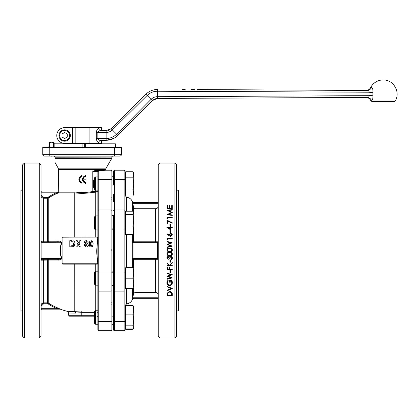 <?xml version="1.0" encoding="UTF-8"?>
<svg xmlns="http://www.w3.org/2000/svg" width="418" height="418" viewBox="0 0 418 418"><rect width="100%" height="100%" fill="white"/><g stroke="black" fill="none" stroke-linecap="round" stroke-linejoin="round"><path stroke-width="0.63" d="M160.005 338.047L160.005 163.067L174.881 163.067L174.881 338.047L160.005 338.047L158.255 336.297L158.255 164.817L160.005 163.067M172.253 288.582L167.007 290.803L167.007 290.296L171.145 288.545L167.007 286.795L167.007 286.293L172.253 288.514L167.007 290.803M171.767 281.941L171.85 282.594L170.424 280.546M171.505 281.335L171.725 281.8M172.169 283.853L172.352 282.145M172.352 282.134L172.242 281.669M170.722 280.185L170.257 280.081M170.163 280.065L169.698 280.034C171.422 280.149 172.32 281.016 172.388 282.636L171.396 284.909L170.601 285.379M167.137 281.455L167.9 280.368L166.871 282.73C166.944 284.397 167.864 285.337 169.63 285.551L170.581 285.389M166.871 282.73L167.075 283.848M168.005 284.344L167.409 282.746L167.623 281.758M170.335 284.94L168.72 284.883M167.9 280.368L168.287 280.776L167.409 282.746C167.477 284.099 168.208 284.877 169.609 285.081C171.066 284.841 171.814 284.01 171.85 282.594L170.722 284.752M167.007 247.043L170.857 246.014L167.007 244.488L170.831 242.921L167.007 241.886L167.007 241.405L172.253 242.821L168.24 244.467L172.253 246.134L167.007 247.529L167.007 247.043L170.857 246.014M169.985 236.175L166.871 234.205L167.158 233.84L169.274 235.229L169.347 234.059M170.413 236.316L170.79 236.358L172.388 234.764L170.779 233.129L170.178 233.239M167.007 220.14L172.388 222.898L172.164 223.306L167.545 220.934L167.545 223.369L167.007 223.369L167.007 220.14L172.388 222.898M167.007 214.669L171.312 212.501L167.007 210.27L172.253 209.57L172.253 210.045L168.48 210.547L172.253 212.548L168.47 214.45L172.253 214.951L172.253 215.427L167.007 214.732L171.312 212.501M172.253 208.493L167.007 208.493L167.007 205.536L167.545 205.536L167.545 208.023L169.159 208.023L169.159 205.536L169.698 205.536L169.698 208.023L171.714 208.023L171.714 205.536L172.253 205.536L172.253 208.493L167.007 208.493M168.731 251.652L171.62 251.286M171.944 251.03L172.289 250.486M167.848 251.406L168.726 251.652M171.417 248.464L169.635 248.135L167.843 248.464M167.848 255.44L169.635 255.738L171.631 255.32M171.944 255.069L172.289 254.525M170.063 252.185L169.18 252.19M169.102 252.195L168.726 252.237M168.668 252.247L167.843 252.503M171.417 252.503L170.565 252.242M170.502 252.232L170.1 252.19M167.466 258.371L168.235 256.95L169.091 258.298L169.63 258.298L170.743 256.683L171.85 258.016L170.842 259.777L172.08 259.066M169.828 257.274L170.419 256.736M168.015 256.992L168.611 257.07M168.642 257.091L168.903 257.425M167.675 258.752L167.477 258.413M170.842 259.777L172.388 258.026L170.696 256.208L169.316 257.091L167.764 256.574M167.644 256.631L167.242 256.96M166.902 257.692L168.219 259.573L167.409 258.005L168.235 256.95M170.445 256.229L169.316 257.091L169.128 256.861M172.388 258.026L172.289 257.373M171.939 256.767L171.39 256.37M172.289 258.637L172.357 258.376M170.053 291.498L167.195 293.055L167.048 293.781M167.033 293.917L167.195 293.055M169.698 291.477C171.474 291.665 172.326 292.558 172.253 294.157L172.237 293.692M172.226 293.619L172.153 293.175M54.147 147.319L54.147 142.857L53.912 147.319M49.131 147.319L49.131 142.857L48.896 147.319M53.656 147.319L53.656 142.857A5.11 2.158 -90 0 0 53.467 142.663A5.11 5.089 -90 0 1 53.912 142.857M49.131 142.857A5.11 5.089 90 0 1 49.575 142.663A5.11 2.158 90 0 0 49.387 142.857L49.387 147.319M53.656 142.857L49.387 142.857M85.648 147.319L85.648 143.823L54.147 143.823M85.648 143.823L115.389 143.823L115.389 147.319M82.931 147.319L82.142 148.197L81.264 147.319L82.931 147.319L82.931 143.823M84.682 143.823L84.682 147.319M55.019 143.823L55.019 147.319M81.264 147.319L42.772 147.319L42.772 154.32A1.75 1.75 0 0 0 44.522 156.071L119.762 156.071A1.75 1.75 0 0 0 121.513 154.32L121.513 147.319L83.015 147.319M97.89 278.179L97.89 229.937L95.466 229.937L95.466 215.939L97.89 215.939L97.89 190.874L95.466 190.874L95.466 176.877L97.89 176.877L97.89 171.662L97.89 330.173L98.763 331.046L98.763 291.142A0.873 0.805 180 0 1 97.89 290.338M95.466 215.939L94.39 217.01L94.39 228.86L95.466 229.937M133.546 212.067L133.76 212.793L132.825 211.226L125.713 211.226L125.713 214.366L132.825 214.366L133.76 212.793L133.76 220.218L132.825 214.366M133.76 230.36L132.825 226.075L133.76 220.218L133.76 233.432L132.825 234.644L133.76 230.36M132.825 234.644L125.713 234.644L125.713 226.075L132.825 226.075M125.713 226.075L125.713 214.366M125.713 232.56L125.013 232.56L125.013 216.132M111.888 215.986L112.761 215.165L113.639 215.369M113.639 229.111L112.761 229.336L111.888 228.442M97.89 322.189L97.89 285.175L95.466 285.175L95.466 271.178L97.89 271.178M95.466 271.178L94.39 272.254L94.39 284.104L95.466 285.175M133.76 272.928L132.825 267.682L133.76 267.682L133.76 283.43L132.825 278.179L133.76 272.928M133.76 288.676L132.825 288.676L133.76 283.43L133.76 288.676M132.825 278.179L125.713 278.179L125.713 288.676L132.825 288.676M125.713 278.179L125.713 267.682L132.825 267.682M111.888 272.672L112.761 271.778L113.639 272.003M113.639 285.745L112.761 285.949L111.888 285.128M97.89 324.237L95.466 324.237L95.466 310.24L97.89 310.24M95.466 310.24L94.39 311.316L94.39 323.166L95.466 324.237M133.76 319.958L132.825 314.101L133.76 309.816L133.76 327.383L132.825 325.815L133.76 319.958M133.546 306.373L133.76 309.816L132.825 305.532L133.546 306.373L132.825 305.119L133.258 305.976M133.76 327.383L133.546 328.109L133.76 327.383M132.825 329.363L125.713 329.363L125.713 328.95L132.825 328.95L133.546 328.109L132.825 329.363L133.258 328.506M125.713 328.95L125.713 325.815L132.825 325.815M125.713 325.815L125.713 314.101L132.825 314.101M125.713 314.101L125.713 305.532L132.825 305.532M111.888 316.4L112.761 315.961L113.639 316.071M125.713 305.532L125.713 305.119L132.825 305.119M113.639 176.877L111.888 176.877L111.888 184.714L112.761 185.153M95.466 176.877L94.39 177.948L94.39 189.798L95.466 190.874M132.825 171.751L133.76 173.376L133.76 174.781L132.825 171.751L125.713 171.751L125.713 177.812L132.825 177.812L133.76 174.781L133.76 183.873L132.825 177.812M125.713 177.812L125.713 195.995L132.825 195.995L133.76 192.964L133.546 194.741M132.825 189.934L133.76 183.873L133.76 192.964L132.825 189.934L125.713 189.934M125.713 174.249L125.013 174.249L125.013 193.497L125.713 193.497M112.761 285.745L112.761 285.175M112.761 215.939L112.761 215.369M124.136 170.069L124.136 331.046L125.013 330.173L125.013 170.941L124.136 170.069L114.511 170.069L113.639 170.941L113.639 185.043L112.761 185.043M113.639 215.28L113.639 330.173L114.511 331.046L114.511 170.069M125.013 180.048A0.873 0.35 0 0 0 124.136 179.693L114.511 179.693A0.873 0.35 0 0 0 113.639 180.048L113.639 185.043M176.631 310.924L178.381 310.924L178.381 190.19L176.631 190.19M113.639 201.91L113.639 194.313M113.753 303.139L113.738 304.085M113.753 250.57L113.743 251.788M113.753 197.975L113.738 198.931M125.013 170.941L125.013 171.662A0.873 0.873 0 0 0 124.136 170.784L114.511 170.784A0.873 0.873 0 0 0 113.639 171.662M124.136 331.046L114.511 331.046M126.586 288.676L126.586 303.891L125.013 305.631L125.013 287.803L125.713 287.803M125.713 213.311L125.013 213.311L125.013 195.483L126.586 197.223L126.586 211.226M132.464 201.863L132.799 203.247L133.285 203.315L133.285 202.437L132.464 201.863L132.731 211.226M158.255 201.565A0.873 0.873 0 0 1 157.382 202.437L133.285 202.437M158.255 206.074C158.014 207.809 157.142 208.686 155.632 208.707L135.965 208.707C134.826 208.801 133.964 208.075 133.379 206.534L132.799 203.247M157.382 259.306L158.255 259.306L158.255 258.428L157.382 258.428L157.382 259.306L133.055 259.306L133.055 258.428L132.25 258.491L132.668 259.306L133.055 259.306M132.25 242.623L157.382 242.686L157.382 258.428L133.055 258.428L133.055 241.808L132.668 241.808L132.25 242.623L132.25 258.491M158.255 241.808L133.055 241.808M158.255 298.034A1.75 1.75 0 0 0 157.382 297.799L133.285 297.799L133.285 298.677L132.464 299.251L133.379 294.58C133.964 293.039 134.826 292.313 135.965 292.407L155.632 292.407C157.142 292.428 158.014 293.305 158.255 295.04M133.285 298.677L157.382 298.677A0.873 0.873 0 0 1 158.255 299.549A0.873 0.873 0 0 0 157.382 298.677L157.382 297.799M132.464 299.251L132.731 288.676M155.632 241.808L155.632 208.707L156.149 208.655M156.614 208.519L157.481 207.939M132.731 241.808L132.731 234.644M132.731 267.682L132.731 259.306M174.881 338.047L176.631 336.297L176.631 164.817L174.881 163.067M111.016 170.069L111.016 331.046L111.888 330.173L111.888 170.941L111.016 170.069L105.764 170.069L105.764 169.457L58.52 169.457L58.724 192.28L58.342 192.855L74.759 192.855L74.759 236.996M111.82 304.884L111.784 304.006M111.773 303.139L111.784 302.261M111.773 250.544L111.784 249.327M111.82 199.773L111.784 198.853M111.773 197.975L111.784 197.108M22.65 190.19L20.9 190.19L20.9 310.924L22.65 310.924M121.513 154.32A1.75 1.75 0 0 1 119.762 156.071A1.75 1.75 0 0 0 121.513 154.32L49.773 154.32L49.773 156.071L44.522 156.071A1.75 1.75 0 0 1 42.772 154.32L49.773 154.32L49.773 147.319M114.511 147.319L114.511 156.071L118.503 156.071M55.03 157.915L55.207 158.349C55.119 164.237 55.119 164.237 55.207 158.349L111.773 158.349L111.888 157.915L55.019 157.774C55.019 163.835 55.019 163.835 55.019 157.774L55.019 156.943L55.019 157.774M58.52 169.457L58.17 168.146L55.019 162.461M55.019 156.943L54.147 156.071L55.019 156.943L111.888 156.943C111.643 156.766 111.93 156.478 112.761 156.071M94.907 170.586L92.812 171.474L97.89 171.662A0.873 0.873 180 0 1 98.763 170.784L94.907 170.586L105.764 170.069M97.817 313.223L97.593 312.669M97.89 189.85L97.864 190.739L97.018 191.705L92.812 191.481C87.069 192.63 81.123 192.818 74.974 192.05L74.759 192.855M97.822 190.874L97.593 191.256M96.668 191.878L96.234 192.05M96.197 192.061L95.607 192.207M41.33 259.515L41.356 259.489A0.873 0.873 0 0 0 41.021 260.179L48.754 260.048L48.284 259.306L57.721 259.306L58.055 260.048C59.878 260.262 61.153 259.688 61.885 258.324A21.694 21.694 0 0 1 61.885 242.79C61.153 241.426 59.878 240.852 58.055 241.066L41.021 240.935L41.899 241.808A0.873 0.873 0 0 1 41.021 240.935L41.899 241.808L57.721 241.808L58.055 241.066M48.284 241.808L48.754 241.066L48.284 241.808L47.354 241.808L47.354 198.242L48.754 197.834L48.754 241.066M58.342 192.855L56.618 193.612A62.407 62.407 0 0 0 48.754 197.834L48.284 197.097L47.354 197.369L47.354 198.242L43.644 198.242L43.644 197.369L41.899 195.614L41.021 195.614C41.178 197.207 42.051 198.08 43.644 198.242L43.644 241.808L57.721 241.808C59.565 241.698 60.861 241.991 61.603 242.686A21.997 21.997 0 0 0 61.603 258.428L41.899 258.428L41.899 259.306A0.873 0.873 0 0 0 41.413 259.453L41.899 259.306A0.873 0.873 0 0 0 41.021 260.179A0.873 0.873 0 0 1 41.899 259.306L57.721 259.306C59.565 259.416 60.861 259.123 61.603 258.428L61.885 258.324M39.271 163.067L41.021 164.817L41.021 336.297L39.271 338.047L39.271 163.067L24.401 163.067L24.401 338.047L39.271 338.047M41.79 303.646L43.644 302.872C42.056 303.029 41.183 303.907 41.021 305.501L41.899 305.501L41.021 305.501M48.284 304.017L48.754 303.28L47.354 302.872L47.354 303.745L48.284 304.017A63.28 63.28 0 0 0 56.258 308.301L56.618 307.502A62.407 62.407 0 0 1 48.754 303.28L48.754 260.048L58.055 260.048M41.021 310.051A0.873 0.873 0 0 1 41.899 309.174L60.302 309.174L41.899 309.174L41.899 308.301L56.258 308.301L60.302 309.174A0.873 0.867 -90 0 1 60.6 309.226L56.618 307.502M41.021 258.428L41.899 258.428L41.899 242.686L61.885 242.79M74.759 264.119L74.78 311.373C64.999 311.321 64.999 311.321 74.759 311.373L75.496 313.077L81.792 312.669L94.39 312.669M97.723 263.241L62.893 263.241L62.893 236.996A0.873 0.873 0 0 0 62.021 237.873L62.021 263.241A0.873 0.873 0 0 0 62.893 264.119L97.352 264.119L97.723 263.241C97.598 260.947 96.61 253.407 96.715 250.554L97.723 237.873L97.352 236.996L62.392 237.158M74.759 192.87C81.123 193.618 87.273 193.429 93.204 192.301L95.267 192.249L97.018 191.705M94.39 315.297L81.792 315.297L81.792 310.966L74.759 311.353M97.013 316.175A0.873 0.873 0 0 1 97.89 317.048M94.39 316.175L81.792 316.175L94.39 316.175M69.545 316.175L81.792 316.175L81.792 315.297L68.667 315.297L69.545 316.175M93.204 192.301L92.812 191.481L92.812 182.447L93.517 179.923L93.517 187.823L92.812 185.305M43.331 198.221L41.868 197.547M58.666 191.94L41.899 191.94A0.873 0.873 0 0 1 41.021 191.063A0.873 0.873 0 0 0 41.899 191.94L58.52 191.94M56.618 193.612L56.258 192.813A63.28 63.28 0 0 0 48.284 197.097M58.724 192.28L56.258 192.813L41.899 192.813L41.899 191.94M75.444 312.617L75.266 311.99M75.496 313.077C66.525 313.019 66.525 313.019 75.496 313.077L69.607 313.04M94.39 187.625L93.517 187.823M93.507 179.944L94.39 180.121M92.812 182.447L92.812 171.474M80.679 182.833L80.183 182.457M79.77 182.023L79.101 180.879M78.835 179.453L78.992 178.355M79.739 176.918L80.199 176.438M80.742 176.03L82.027 175.513C77.868 178.141 77.868 180.764 82.027 183.387L82.027 182.624C78.835 180.508 78.835 178.392 82.027 176.281L81.04 176.725M80.611 177.065L80.287 177.415M79.671 178.679L79.582 179.453M79.671 180.215L79.754 180.508M79.786 180.597L80.266 181.459M80.622 181.846L80.967 182.128M84.457 176.098L85.721 175.607C81.552 178.204 81.536 180.832 85.674 183.481L85.674 182.713L83.276 179.939L85.904 179.939L85.904 179.155L83.276 179.155C83.522 177.718 84.337 176.788 85.721 176.37L84.666 176.845M84.415 177.039L84.128 177.316M83.276 179.939L83.537 180.884M83.574 180.963L83.741 181.266M83.767 181.318L84.06 181.699M84.379 182.023L84.65 182.232M84.321 182.906L83.861 182.556M83.422 182.102L82.78 181.004M82.727 180.863L82.534 180.027M82.508 179.526L82.602 178.685M83.464 176.945L83.861 176.537M111.016 331.046L98.763 331.046M82.027 176.281L82.027 175.513M85.721 176.37L85.721 175.607M72.074 240.684L69.796 240.684L69.796 246.855L73.244 246.719L74.122 246.233L74.974 243.83C74.942 242.153 74.367 241.144 73.249 240.805L74.19 241.385M71.039 241.729L72.627 241.792L73.688 243.767L72.727 245.747L71.039 245.81L71.039 241.729M73.328 245.392L73.615 244.666M73.688 243.767L73.62 242.921M74.9 242.889L74.785 245.141L74.122 246.233L72.142 246.855M77.246 240.684L76.039 240.684L76.039 246.855L77.189 246.855L77.189 242.806L79.686 246.855L80.93 246.855L80.93 240.684L79.781 240.684L79.781 244.823L77.246 240.684M85.727 240.731L86.369 240.663L85 241.113L84.52 242.252L85.392 243.527L84.363 245.089L85.026 246.521L86.427 246.96C87.696 246.892 88.36 246.249 88.423 245.037L87.372 243.527L88.224 242.252L87.738 241.113L86.369 240.663L87.759 241.134M85.638 242.335L86.385 241.604L87.116 242.33L86.369 243.083L85.638 242.335M85.528 244.979L86.39 244.028L87.252 244.985L86.406 246.014L85.528 244.979L85.779 245.737M86.819 242.957L86.369 243.083L87.116 242.315M86.427 246.96L85.026 246.521L84.363 245.089L84.488 244.415M84.614 244.169L85.392 243.527L84.729 242.994M84.546 242.529L84.603 241.719M85.805 242.853L86.233 243.072M88.146 241.735L88.224 242.252L87.372 243.527L88.423 245.037L88.334 245.674M89.259 245.047L89.776 241.29L91.171 240.663L92.571 241.301L93.172 243.814L92.571 241.301L91.171 240.663L89.776 241.29L89.17 243.798C89.233 246.035 89.901 247.09 91.171 246.954L92.566 246.327L93.172 243.814L92.566 246.327L91.155 246.954M91.171 241.646C91.631 241.353 91.887 242.074 91.939 243.814L91.814 245.35L91.171 245.972C90.711 246.27 90.455 245.549 90.403 243.814L90.528 242.268L91.171 241.646M91.171 245.972L91.814 245.35M91.939 243.814L91.887 242.644M91.835 242.356L91.438 241.703M24.401 163.067L22.65 164.817L22.65 336.297L24.401 338.047M197.594 89.583L367.056 90.466C369.026 90.392 370.489 89.436 371.45 87.597L370.63 87.597C369.601 89.431 368.033 90.387 365.928 90.46M370.63 87.597A13.998 13.998 0 0 1 383.102 79.953C393.453 79.477 400.815 92.226 395.224 100.952L394.467 101.391L371.738 101.391L370.98 100.952A13.998 13.998 0 0 1 370.63 100.31L371.45 100.304C372.626 100.064 373.112 98.366 372.919 95.21L372.919 92.697L369.016 92.226C369.272 91.14 368.624 90.554 367.056 90.466L197.751 89.583M185.19 89.525L184.448 89.52M182.426 89.515L183.345 89.515M182.77 89.515L183.91 89.52M184.119 89.52L184.96 89.525M183.408 89.515L182.964 89.515M192.113 89.556L193.053 89.562M194.344 89.567L192.98 89.562M372.919 92.697C373.112 89.541 372.626 87.843 371.45 87.597M372.919 95.21L369.016 95.68C369.272 96.767 368.619 97.352 367.056 97.441C365.557 97.446 365.557 97.446 367.056 97.441L367.965 97.316M371.45 100.304C370.489 98.47 369.026 97.514 367.056 97.441L157.461 98.423L152.398 100.508M370.63 100.31C369.601 98.47 368.033 97.519 365.928 97.446L157.461 98.423L157.461 91.234L369.016 92.226L369.016 95.68L157.461 96.673C154.974 96.725 152.842 97.624 151.065 99.369L147.157 95.456C150.031 92.686 153.469 91.276 157.461 91.234L157.461 89.483C152.988 89.536 149.137 91.114 145.919 94.222C149.137 91.114 152.988 89.536 157.461 89.483M108.711 140.082L106.12 140.296C110.671 140.213 114.569 138.583 117.829 135.406L152.304 100.602L157.461 98.423L154.89 98.909M152.304 100.602L151.065 99.369L116.591 134.168L112.353 129.935L147.157 95.456L145.919 94.222L111.12 128.697L112.353 129.935C110.613 131.602 108.534 132.449 106.12 132.475L106.12 130.724L100.795 130.698C104.474 130.714 104.474 130.714 100.795 130.698C104.474 130.714 104.474 130.714 100.795 130.698C99.317 130.729 98.34 131.309 97.869 132.433L106.12 132.475L106.12 138.546L97.869 138.588L97.869 132.433L96.297 132.433L96.297 138.588C96.72 141.117 97.587 142.423 98.904 142.507C99.014 141.185 99.646 140.458 100.795 140.323L106.12 140.296L106.12 138.546C110.19 138.473 113.68 137.01 116.591 134.168L117.829 135.406M64.644 138.541L62.021 137.026L62.021 133.995L64.644 132.48L67.267 133.995L67.267 137.026L64.644 138.541M108.299 130.395L111.12 128.697L106.12 130.724L103.565 130.709C102.243 130.573 101.517 129.846 101.386 128.525L101.391 127.636L89.128 127.636L89.128 143.384L64.644 143.384A7.874 7.874 0 0 1 56.77 135.51A7.874 7.874 0 0 1 64.644 127.636L72.518 127.636L72.518 143.384L72.518 127.636L75.156 127.636L75.156 143.384M115.713 137.203L113.424 138.572M113.059 138.75L112.651 138.933M70.328 135.51A5.685 5.685 0 0 0 64.644 129.826A5.685 5.685 0 0 0 58.959 135.51A5.685 5.685 0 0 0 64.644 141.195A5.685 5.685 0 0 0 70.328 135.51M100.795 140.323C99.312 140.286 98.334 139.711 97.869 138.588L96.297 138.588M96.297 132.433C96.725 129.904 97.593 128.598 98.904 128.509C102.206 128.53 102.206 128.53 98.904 128.509C99.014 129.831 99.646 130.562 100.795 130.698M98.904 142.507C102.206 142.491 102.206 142.491 98.904 142.507M75.156 127.636L89.128 127.636M103.565 140.307C102.243 140.443 101.517 141.174 101.386 142.496L101.391 143.384L89.128 143.384M64.644 127.636L70.438 127.636M68.144 143.823L68.144 143.384L64.644 143.384M168.48 210.547L172.253 212.443M167.007 218.551L167.007 217.579L172.253 217.579L172.253 218.05L167.545 218.05L167.545 218.86L167.007 218.551M170.507 224.111L169.969 224.111L169.969 226.128L170.507 226.128L170.507 224.111M170.507 227.204L166.871 227.298L171.046 230.166L171.046 227.674L172.253 227.674L172.253 227.204L171.046 227.204L171.046 226.598L170.507 226.598L170.507 227.204M170.507 229.242L170.507 227.674L168.224 227.674L170.507 229.242M170.507 230.569L169.969 230.569L169.969 232.586L170.507 232.586L170.507 230.569M166.871 234.205L167.158 233.84M169.264 235.768L170.79 236.358M170.779 233.129L169.227 234.686M171.85 234.744L170.81 235.888L169.765 234.785L170.81 233.599L171.85 234.744L170.81 235.888L171.228 235.783M169.823 234.388L170.445 233.667M170.392 235.804L169.964 235.454M167.007 239.551L167.007 238.579L172.253 238.579L172.253 239.049L167.545 239.049L167.545 239.859L167.007 239.551M169.635 251.699C171.134 251.85 172.054 251.265 172.388 249.948C172.059 248.611 171.14 248.01 169.635 248.135C168.13 248.005 167.205 248.611 166.871 249.948C167.21 251.27 168.13 251.855 169.635 251.699M167.44 250.157L167.409 249.933C167.722 248.929 168.464 248.491 169.63 248.605L170.952 248.804L171.85 249.933C171.542 250.941 170.8 251.375 169.63 251.228C168.47 251.38 167.728 250.946 167.409 249.933L167.487 249.556M171.568 249.196L171.741 249.468M171.777 249.551L171.667 250.523M171.359 250.852L171.072 251.019M168.151 251.004L167.545 250.439M167.853 249.05L168.198 248.846M170.298 248.647L170.952 248.804M169.635 255.738C171.134 255.884 172.054 255.304 172.388 253.982C172.059 252.65 171.14 252.049 169.635 252.174C168.125 252.044 167.205 252.65 166.871 253.982C167.21 255.309 168.13 255.894 169.635 255.738M167.44 254.196L167.409 253.966C167.722 252.968 168.464 252.529 169.63 252.644L170.952 252.843L171.85 253.966C171.542 254.98 170.8 255.414 169.63 255.267C168.464 255.419 167.728 254.985 167.409 253.966L167.487 253.595M171.568 253.235L171.741 253.507M171.777 253.59L171.667 254.562M171.359 254.891L171.072 255.053M168.151 255.037L167.54 254.478M167.853 253.089L168.198 252.885M170.298 252.686L170.952 252.843M168.235 256.48L166.871 258.01M169.76 256.521L169.316 257.091M171.85 258.016L171.568 258.894L170.842 259.306M170.507 260.179L169.969 260.179L169.969 262.201L170.507 262.201L170.507 260.179M169.003 265.566L167.007 265.566L167.007 266.036L172.253 266.036L172.253 265.566L169.724 265.566L172.253 263.131L172.253 262.504L169.363 265.284L167.007 262.703L167.007 263.377L169.003 265.566M167.545 266.977L167.007 266.977L167.007 269.537L172.253 269.537L172.253 269.067L169.698 269.067L169.698 266.977L169.159 266.977L169.159 269.067L167.545 269.067L167.545 266.977M170.507 270.409L169.969 270.409L169.969 272.431L170.507 272.431L170.507 270.409M172.253 274.652L168.24 276.23L172.253 277.897L167.007 279.292L167.007 278.806L170.857 277.782L167.007 276.251L170.831 274.683L167.007 273.649L167.007 273.168L172.253 274.652M169.63 285.551L171.396 284.909M170.236 280.504L170.236 282.255L169.698 282.255L169.698 280.034M172.253 294.157L172.253 295.782L167.007 295.782L167.007 294.721M169.013 292.041L169.698 291.947L167.691 293.326L167.545 295.312L171.714 295.312L171.584 293.206L169.698 291.947L170.878 292.266M170.899 292.281L171.302 292.673M171.323 292.699L171.584 293.206M168.407 292.318L168.982 292.046M167.545 294.941L167.566 294.136M167.571 294.126L167.639 293.551M82.142 143.823L82.142 147.319M113.639 210.776A0.873 0.805 0 0 1 114.511 209.972L124.136 209.972A0.873 0.805 0 0 1 125.013 210.776M113.639 228.745A0.873 0.319 0 0 0 114.511 229.064L124.136 229.064A0.873 0.319 0 0 0 125.013 228.745M113.639 272.369A0.873 0.319 0 0 1 114.511 272.045L124.136 272.045A0.873 0.319 0 0 1 125.013 272.369M113.639 290.338A0.873 0.805 0 0 0 114.511 291.142L124.136 291.142A0.873 0.805 0 0 0 125.013 290.338M113.639 321.066A0.873 0.35 0 0 0 114.511 321.421L124.136 321.421A0.873 0.35 0 0 0 125.013 321.066M113.639 329.452A0.873 0.873 -0 0 0 114.511 330.33L124.136 330.33A0.873 0.873 -0 0 0 125.013 329.452M133.285 203.315L157.382 203.315L157.382 202.437M157.382 203.315A1.75 1.75 0 0 0 158.255 203.08M157.382 241.808L157.382 242.686L158.255 242.686M133.285 297.799L132.799 297.867M126.586 267.682L126.586 234.644M133.379 294.58L133.379 288.676M133.379 267.682L133.379 259.306M133.379 241.808L133.379 234.059M133.379 211.816L133.379 206.534M135.965 292.407L135.965 259.306M135.965 241.808L135.965 208.707M155.632 292.407L155.632 259.306M58.17 168.146L106.115 168.146L111.773 158.349M44.522 156.071A1.75 1.75 0 0 1 42.772 154.32M60.145 309.174L60.6 309.226M47.354 259.306L47.354 302.872L43.644 302.872L43.644 303.745L41.899 305.501L41.899 308.301L41.021 308.301M43.644 303.745L47.354 303.745M43.644 259.306L43.644 302.872M41.899 241.808L41.899 242.686L41.021 242.686M95.267 264.119L95.267 271.376M95.267 284.977L95.267 310.438M95.267 192.249L95.267 216.137M95.267 229.738L95.267 236.996M94.74 310.966L81.792 310.966M62.021 263.241L62.893 263.241L62.893 264.119M74.974 192.05L58.719 192.05M41.021 192.813L41.899 192.813L41.899 195.614M47.354 197.369L43.644 197.369M111.888 180.048A0.873 0.35 0 0 0 111.016 179.693L98.763 179.693L98.763 170.784L111.016 170.784A0.873 0.873 0 0 1 111.888 171.662M111.888 228.745A0.873 0.319 0 0 1 111.016 229.064L98.763 229.064L98.763 209.972L111.016 209.972A0.873 0.805 0 0 1 111.888 210.776M111.888 290.338A0.873 0.805 0 0 1 111.016 291.142L98.763 291.142L98.763 272.045L111.016 272.045A0.873 0.319 0 0 1 111.888 272.369M97.89 321.066A0.873 0.35 0 0 0 98.763 321.421L111.016 321.421A0.873 0.35 0 0 0 111.888 321.066M97.89 329.452A0.873 0.873 -0 0 0 98.763 330.33L111.016 330.33A0.873 0.873 -0 0 0 111.888 329.452M97.89 228.745A0.873 0.319 180 0 0 98.763 229.064L98.763 272.045A0.873 0.319 180 0 0 97.89 272.369M97.89 180.048A0.873 0.35 180 0 1 98.763 179.693L98.763 209.972A0.873 0.805 180 0 0 97.89 210.776M98.763 170.701L97.89 171.579M97.723 237.873L62.021 237.873M395.224 100.952L370.98 100.952M69.634 135.51A4.985 4.985 0 0 1 62.151 139.826A4.985 4.985 0 0 1 62.151 131.189A4.985 4.985 0 0 1 69.634 135.51M106.13 139.79L106.12 140.296C110.462 140.223 114.229 138.724 117.427 135.793M54.147 142.857A5.272 5.272 0 0 0 48.896 142.857M50.667 156.071A4.196 4.196 0 0 0 52.375 156.071M113.639 215.939L111.888 215.939M113.639 285.175L111.888 285.175M125.713 268.555L125.013 268.555M113.639 324.237L111.888 324.237M125.713 307.617L125.013 307.617M125.713 326.866L125.013 326.866M133.76 194.37L132.825 195.995M126.586 303.891C129.444 303.484 131.414 301.942 132.485 299.257L133.311 298.677M133.311 202.437L132.485 201.857C131.414 199.172 129.444 197.63 126.586 197.223M111.888 324.922L113.639 324.922M111.888 157.915L111.888 156.943M111.888 176.192L113.639 176.192M60.448 309.226A62.554 62.554 0 0 0 67.335 311.332L68.672 313.035M68.667 315.297L68.667 313.035M106.115 168.146L105.764 169.457M96.14 143.823L96.14 143.384M194.856 89.572L194.856 89.922M191.46 89.556L191.46 89.907M154.472 99.087L152.513 100.398M106.12 140.296L113.842 138.358M117.207 135.996L117.735 135.495"/></g></svg>
